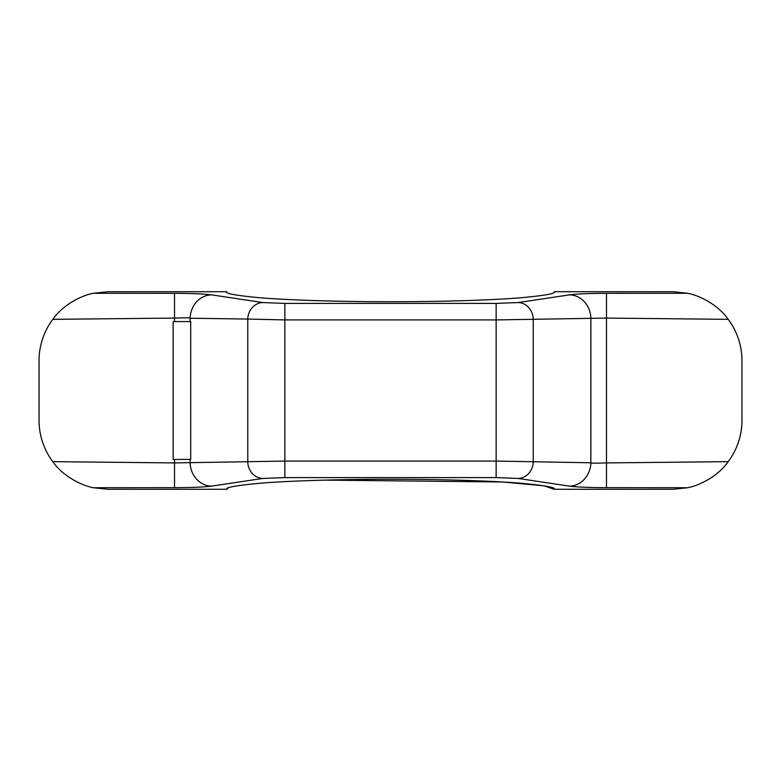 <?xml version="1.0" encoding="UTF-8"?>
<svg xmlns="http://www.w3.org/2000/svg" width="781" height="781" viewBox="0 0 781 781"><rect width="100%" height="100%" fill="white"/><g stroke="black" fill="none" stroke-linecap="round" stroke-linejoin="round"><path stroke-width="1.17" d="M228.491 487.861L226.832 489.287C224.655 487.549 235.559 485.538 259.565 483.283C284.684 481.125 334.942 479.231 390.5 479.27C446.058 479.231 496.316 481.125 521.435 483.283C545.441 485.538 556.345 487.549 554.168 489.287L544.093 485.831L502.359 481.975L324.701 480.12M262.767 302.55L284.86 303.409L496.14 303.409L518.233 302.55L569.632 294.837C577.081 293.9 589.362 293.392 606.486 293.324L687.592 293.265L673.037 291.713L554.168 291.713C556.345 293.451 545.441 295.462 521.435 297.717C496.316 299.875 446.058 301.769 390.5 301.73C334.942 301.769 284.684 299.875 259.565 297.717C235.559 295.462 224.655 293.451 226.832 291.713L107.963 291.713L93.408 293.265L174.514 293.324C191.638 293.392 203.919 293.9 211.368 294.837L262.767 302.55A16.538 14.966 97.5 0 0 247.782 319.058L284.86 319.917L496.14 319.917L606.486 318.082L728.214 319.341A68.913 68.913 0 0 1 741.95 360.627L741.95 420.373A68.913 68.913 0 0 1 728.214 461.659L606.486 462.918C603.557 462.85 591.451 463.641 590.875 462.782L496.14 461.083L284.86 461.083L174.514 462.918L52.786 461.659C63.525 476.996 82.552 485.772 93.408 487.735L107.963 489.287L226.832 489.287M554.168 489.287L673.037 489.287L687.592 487.735L606.486 487.676C589.362 487.608 577.081 487.1 569.632 486.163L518.233 478.45L496.14 477.591L284.86 477.591L262.767 478.45L211.368 486.163C203.919 487.1 191.638 487.608 174.514 487.676L93.408 487.735M211.368 486.163A23.43 21.204 -97.5 0 1 190.125 462.782L190.125 459.413M262.767 478.45A16.538 14.966 -97.5 0 1 247.782 461.942L247.782 319.058L190.125 318.218L190.125 321.587M518.233 478.45A16.538 14.966 -82.5 0 0 533.218 461.942L533.218 319.058A16.538 14.966 82.5 0 0 518.233 302.55M569.632 486.163A23.43 21.204 -82.5 0 0 590.875 462.782L590.875 318.218A23.43 21.204 82.5 0 0 569.632 294.837M687.592 487.735C698.419 485.782 717.456 477.015 728.214 461.659M52.786 461.659A68.913 68.913 0 0 1 39.05 420.373L39.05 360.627A68.913 68.913 0 0 1 52.786 319.341C63.525 304.004 82.542 295.228 93.408 293.265M687.592 293.265C698.419 295.218 717.456 303.985 728.214 319.341M211.368 294.837A23.43 21.204 97.5 0 0 190.125 318.218C189.549 317.359 177.443 318.15 174.514 318.082L52.786 319.341M190.71 459.413L173.148 459.413L173.148 321.587L190.71 321.587L190.71 459.413M174.514 487.676L174.514 459.413M284.86 477.591L284.86 303.409M496.14 477.591L496.14 303.409M606.486 487.676L606.486 293.324M174.514 293.324L174.514 321.587"/></g></svg>
